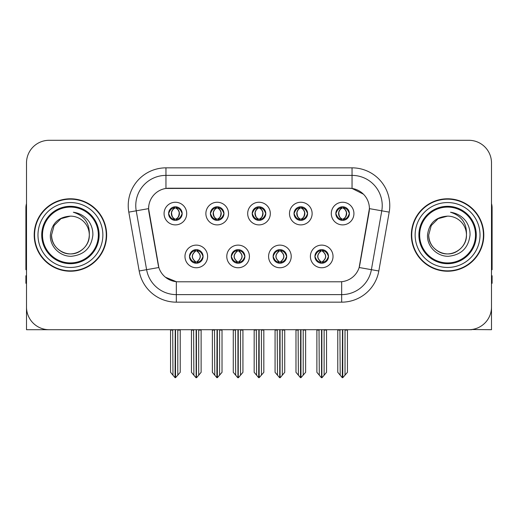 <?xml version="1.0" encoding="UTF-8"?>
<svg xmlns="http://www.w3.org/2000/svg" width="518" height="518" viewBox="0 0 518 518"><rect width="100%" height="100%" fill="white"/><g stroke="black" fill="none" stroke-linecap="round" stroke-linejoin="round"><path stroke-width="0.78" d="M252.208 213.571A6.792 6.792 0 0 0 259 220.364A6.792 6.792 0 0 0 265.792 213.571A6.792 6.792 0 0 0 259 206.779A6.792 6.792 0 0 0 252.208 213.571L252.272 213.571C253.678 217.366 255.439 219.192 257.563 219.056L257.103 220.092M247.682 213.571A11.318 11.318 0 0 0 259 224.89A11.318 11.318 0 0 0 270.318 213.571A11.318 11.318 0 0 0 259 202.253A11.318 11.318 0 0 0 247.682 213.571M273.109 256.436A6.792 6.792 0 0 0 279.901 263.228A6.792 6.792 0 0 0 286.694 256.436A6.792 6.792 0 0 0 279.901 249.644A6.792 6.792 0 0 0 273.109 256.436L273.174 256.436C274.462 260.088 276.224 261.92 278.47 261.92L279.273 261.92C274.78 258.262 274.78 254.603 279.273 250.945L278.47 250.945C276.269 250.9 274.501 252.732 273.174 256.436M268.583 256.436A11.318 11.318 0 0 0 279.901 267.754A11.318 11.318 0 0 0 291.22 256.436A11.318 11.318 0 0 0 279.901 245.118A11.318 11.318 0 0 0 268.583 256.436M294.017 213.571A6.792 6.792 0 0 0 300.803 220.364A6.792 6.792 0 0 0 307.595 213.571A6.792 6.792 0 0 0 300.803 206.779A6.792 6.792 0 0 0 294.017 213.571L294.075 213.571C295.487 217.366 297.248 219.192 299.365 219.056L298.905 220.092M289.484 213.571A11.318 11.318 0 0 0 300.803 224.89A11.318 11.318 0 0 0 312.127 213.571A11.318 11.318 0 0 0 300.803 202.253A11.318 11.318 0 0 0 289.484 213.571M335.819 213.571A6.792 6.792 0 0 0 342.612 220.364A6.792 6.792 0 0 0 349.404 213.571A6.792 6.792 0 0 0 342.612 206.779A6.792 6.792 0 0 0 335.819 213.571L335.884 213.571C337.289 217.366 339.05 219.192 341.174 219.056L340.714 220.092M331.293 213.571A11.318 11.318 0 0 0 342.612 224.89A11.318 11.318 0 0 0 353.93 213.571A11.318 11.318 0 0 0 342.612 202.253A11.318 11.318 0 0 0 331.293 213.571M210.405 213.571A6.792 6.792 0 0 0 217.197 220.364A6.792 6.792 0 0 0 223.983 213.571A6.792 6.792 0 0 0 217.197 206.779A6.792 6.792 0 0 0 210.405 213.571L210.463 213.571C211.875 217.366 213.636 219.192 215.76 219.056L215.294 220.092M205.873 213.571A11.318 11.318 0 0 0 217.197 224.89A11.318 11.318 0 0 0 228.516 213.571A11.318 11.318 0 0 0 217.197 202.253A11.318 11.318 0 0 0 205.873 213.571M168.596 213.571A6.792 6.792 0 0 0 175.388 220.364A6.792 6.792 0 0 0 182.181 213.571A6.792 6.792 0 0 0 175.388 206.779A6.792 6.792 0 0 0 168.596 213.571L168.661 213.571C170.066 217.366 171.827 219.192 173.951 219.056L173.491 220.092M164.07 213.571A11.318 11.318 0 0 0 175.388 224.89A11.318 11.318 0 0 0 186.707 213.571A11.318 11.318 0 0 0 175.388 202.253A11.318 11.318 0 0 0 164.07 213.571M189.497 256.436A6.792 6.792 0 0 0 196.29 263.228A6.792 6.792 0 0 0 203.082 256.436A6.792 6.792 0 0 0 196.29 249.644A6.792 6.792 0 0 0 189.497 256.436L189.562 256.436C190.851 260.088 192.612 261.92 194.859 261.92L195.662 261.92C191.168 258.262 191.168 254.603 195.662 250.945L194.859 250.945C192.657 250.9 190.889 252.732 189.562 256.436M184.971 256.436A11.318 11.318 0 0 0 196.29 267.754A11.318 11.318 0 0 0 207.608 256.436A11.318 11.318 0 0 0 196.29 245.118A11.318 11.318 0 0 0 184.971 256.436M231.306 256.436A6.792 6.792 0 0 0 238.099 263.228A6.792 6.792 0 0 0 244.891 256.436A6.792 6.792 0 0 0 238.099 249.644A6.792 6.792 0 0 0 231.306 256.436L231.371 256.436C232.653 260.088 234.421 261.92 236.661 261.92L237.464 261.92C232.97 258.262 232.97 254.603 237.464 250.945L236.661 250.945C234.46 250.9 232.699 252.732 231.371 256.436M226.78 256.436A11.318 11.318 0 0 0 238.099 267.754A11.318 11.318 0 0 0 249.417 256.436A11.318 11.318 0 0 0 238.099 245.118A11.318 11.318 0 0 0 226.78 256.436M314.918 256.436A6.792 6.792 0 0 0 321.71 263.228A6.792 6.792 0 0 0 328.503 256.436A6.792 6.792 0 0 0 321.71 249.644A6.792 6.792 0 0 0 314.918 256.436L314.976 256.436C316.265 260.088 318.033 261.92 320.273 261.92L321.076 261.92C316.582 258.262 316.582 254.603 321.076 250.945L320.273 250.945C318.071 250.9 316.304 252.732 314.976 256.436M310.392 256.436A11.318 11.318 0 0 0 321.71 267.754A11.318 11.318 0 0 0 333.029 256.436A11.318 11.318 0 0 0 321.71 245.118A11.318 11.318 0 0 0 310.392 256.436M148.601 208.592A20.377 20.377 0 0 0 148.912 212.127L158.223 264.951A20.377 20.377 0 0 0 178.289 281.792L339.711 281.792A20.377 20.377 0 0 0 359.777 264.951L369.088 212.127A20.377 20.377 0 0 0 349.028 188.215L168.972 188.215A20.377 20.377 0 0 0 148.601 208.592L148.828 205.575M471.723 329.526L491.498 329.707L491.498 162.937A22.637 22.637 0 0 0 468.855 140.3L49.145 140.3A22.637 22.637 0 0 0 26.502 162.937L26.502 329.707L94.567 329.707M423.433 329.707L471.723 329.707M34.201 235.004A36.221 36.221 0 0 0 70.422 271.225A36.221 36.221 0 0 0 106.643 235.004A36.221 36.221 0 0 0 70.422 198.782A36.221 36.221 0 0 0 34.201 235.004M411.357 235.004A36.221 36.221 0 0 0 447.578 271.225A36.221 36.221 0 0 0 483.799 235.004A36.221 36.221 0 0 0 447.578 198.782A36.221 36.221 0 0 0 411.357 235.004M165.954 167.845L352.046 167.845A37.73 37.73 0 0 1 389.199 212.127L378.82 270.985A37.73 37.73 0 0 1 341.666 302.162L176.334 302.162A37.73 37.73 0 0 1 139.18 270.985L128.801 212.127A37.73 37.73 0 0 1 165.954 167.845L165.954 175.388L352.046 175.388A30.186 30.186 0 0 1 381.772 210.813L371.393 269.677A30.186 30.186 0 0 1 341.666 294.619L176.334 294.619A30.186 30.186 0 0 1 146.607 269.677L136.228 210.813A30.186 30.186 0 0 1 165.954 175.388L165.954 188.442L349.028 188.215L352.046 188.442L363.429 194.185M339.711 281.792L178.289 281.792M176.334 302.162L176.334 281.695L165.462 277.24M389.199 212.127L369.399 208.631L359.149 267.515L378.82 270.985M139.18 270.985L158.851 267.515L148.601 208.631L136.228 210.813A30.186 30.186 0 0 1 135.774 205.575M359.777 264.951L359.654 265.592M158.346 265.592L158.223 264.951M468.855 140.3L49.145 140.3M26.502 162.937L26.502 307.07A22.637 22.637 0 0 0 49.145 329.707L468.855 329.707A22.637 22.637 0 0 0 491.498 307.07L491.498 162.937M322.876 263.125L322.338 261.92L323.141 261.92C325.343 261.972 327.111 260.14 328.438 256.423C327.143 252.771 325.375 250.945 323.141 250.945L323.608 249.916M322.876 249.747L322.338 250.945L323.141 250.945M321.302 261.92L321.302 261.92C316.692 258.262 316.692 254.603 321.302 250.945L321.302 250.945M322.338 250.945L322.338 250.945C326.832 254.603 326.832 258.262 322.338 261.92L322.118 261.92C326.728 258.262 326.728 254.603 322.118 250.945M319.017 329.707L319.295 375.194L321.4 377.7L322.015 377.7L326.541 372.312L326.541 330.083L324.126 330.083L324.126 375.194M321.859 329.707L321.859 377.7M324.404 329.707L324.126 330.083M326.541 329.707L326.541 330.083M321.555 377.7L321.555 329.707M316.88 329.707L316.88 372.312L319.295 375.194M319.295 330.083L316.88 330.083M339.918 329.707L340.196 375.194L342.301 377.7L342.463 329.707M342.761 329.707L342.761 377.7L347.442 372.312L347.442 330.083L345.027 330.083L345.305 329.707M337.781 329.707L337.781 372.312L340.196 375.194M340.196 330.083L337.781 330.083M345.027 375.194L345.027 330.083M347.442 329.707L347.442 330.083M341.44 220.26L341.977 219.056L341.174 219.056M341.44 206.883L341.977 208.087L341.174 208.087C338.986 208.048 337.224 209.874 335.884 213.571M349.404 213.571L349.339 213.571C348.031 209.919 346.27 208.094 344.049 208.087L343.246 208.087C345.402 209.24 346.542 211.066 346.671 213.571C346.542 216.077 345.402 217.903 343.246 219.056L344.049 219.056L344.509 220.092M349.339 213.571C347.979 217.301 346.218 219.127 344.049 219.056M341.977 219.056L342.204 219.056C339.989 217.903 338.817 216.077 338.688 213.571C338.817 211.066 339.989 209.24 342.204 208.087C340.598 208.735 339.458 210.224 338.785 212.548C338.973 216.22 340.112 218.389 342.204 219.056L341.977 219.056C339.821 217.903 338.681 216.077 338.552 213.571C338.681 211.066 339.821 209.24 341.977 208.087L341.977 208.087M343.02 219.056C345.234 217.903 346.406 216.077 346.536 213.571C346.406 211.066 345.234 209.24 343.02 208.087L343.02 208.087C344.625 208.735 345.765 210.224 346.438 212.548C346.251 216.22 345.111 218.389 343.013 219.056L343.583 220.292M281.073 263.125L280.536 261.92L281.339 261.92C283.54 261.972 285.308 260.14 286.629 256.423C285.334 252.771 283.573 250.945 281.339 250.945L281.798 249.916M281.073 249.747L280.536 250.945L281.339 250.945M279.493 261.92L279.493 261.92C274.728 258.262 274.728 254.603 279.5 250.945C274.883 254.603 274.883 258.262 279.493 261.92L278.937 263.157M279.273 250.945L278.736 249.747M280.536 250.945L280.536 250.945C285.029 254.603 285.029 258.262 280.536 261.92L280.309 261.92C284.919 258.262 284.919 254.603 280.309 250.945L280.873 249.715M280.536 261.92L280.309 261.92C285.081 258.262 285.081 254.603 280.303 250.945M277.208 329.707L277.486 375.194L279.591 377.7L280.212 377.7L284.732 372.312L284.732 330.083L282.316 330.083L282.316 375.194M280.057 329.707L280.057 377.7M282.595 329.707L282.316 330.083M284.732 329.707L284.732 330.083M279.752 377.7L279.752 329.707M275.071 329.707L275.071 372.312L277.486 375.194M277.486 330.083L275.071 330.083M239.264 263.125L238.727 261.92L239.53 261.92C241.738 261.972 243.499 260.14 244.826 256.423C243.531 252.771 241.77 250.945 239.53 250.945L239.996 249.916M239.264 249.747L238.727 250.945L239.53 250.945M237.691 261.92L237.691 261.92C232.919 258.262 232.919 254.603 237.697 250.945C233.081 254.603 233.081 258.262 237.691 261.92L237.127 263.157M237.464 250.945L236.927 249.747M238.727 250.945L238.727 250.945C243.22 254.603 243.22 258.262 238.727 261.92L238.507 261.92C243.117 258.262 243.117 254.603 238.507 250.945L239.063 249.715M238.727 261.92L238.507 261.92C243.272 258.262 243.272 254.603 238.5 250.945M235.405 329.707L235.684 375.194L237.788 377.7L238.409 377.7L242.929 372.312L242.929 330.083L240.514 330.083L240.514 375.194M238.248 329.707L238.248 377.7M240.792 329.707L240.514 330.083M242.929 329.707L242.929 330.083M237.943 377.7L237.943 329.707M233.268 329.707L233.268 372.312L235.684 375.194M235.684 330.083L233.268 330.083M197.462 263.125L196.924 261.92L197.727 261.92C199.929 261.972 201.696 260.14 203.024 256.423C201.729 252.771 199.961 250.945 197.727 250.945L198.187 249.916M197.462 249.747L196.924 250.945L197.727 250.945M195.882 261.92L195.882 261.92C191.271 258.262 191.271 254.603 195.882 250.945L195.882 250.945M196.924 250.945L196.924 250.945C201.418 254.603 201.418 258.262 196.924 261.92L196.698 261.92C201.308 258.262 201.308 254.603 196.698 250.945M193.596 329.707L193.874 375.194L195.985 377.7L196.6 377.7L201.12 372.312L201.12 330.083L198.705 330.083L198.705 375.194M196.445 329.707L196.445 377.7M198.983 329.707L198.705 330.083M201.12 329.707L201.12 330.083M196.141 377.7L196.141 329.707M191.459 329.707L191.459 372.312L193.874 375.194M193.874 330.083L191.459 330.083M298.109 329.707L298.394 375.194L300.498 377.7L300.654 329.707M300.958 329.707L300.958 377.7L305.633 372.312L305.633 330.083L303.218 330.083L303.503 329.707M295.979 329.707L295.979 372.312L298.394 375.194M298.394 330.083L295.979 330.083M303.218 375.194L303.218 330.083M305.633 329.707L305.633 330.083M299.637 220.26L300.175 219.056L299.365 219.056M299.637 206.883L300.175 208.087L299.365 208.087C297.183 208.048 295.415 209.874 294.075 213.571M307.595 213.571L307.537 213.571C306.229 209.919 304.461 208.094 302.24 208.087L301.437 208.087C303.593 209.24 304.739 211.066 304.862 213.571C304.739 216.077 303.593 217.903 301.437 219.056L302.24 219.056L302.706 220.092M307.537 213.571C306.177 217.301 304.409 219.127 302.24 219.056M300.175 219.056L300.395 219.056C298.18 217.903 297.015 216.077 296.879 213.571C297.015 211.066 298.18 209.24 300.395 208.087C298.789 208.735 297.649 210.224 296.982 212.548C297.17 216.22 298.31 218.389 300.401 219.056L300.175 219.056C298.018 217.903 296.872 216.077 296.749 213.571C296.872 211.066 298.018 209.24 300.175 208.087L300.175 208.087M301.217 219.056C303.425 217.903 304.597 216.077 304.726 213.571C304.597 211.066 303.425 209.24 301.217 208.087L301.217 208.087C302.816 208.735 303.962 210.224 304.629 212.548C304.442 216.22 303.302 218.389 301.211 219.056L301.774 220.292M256.306 329.707L256.585 375.194L258.689 377.7L258.851 329.707M259.149 329.707L259.149 377.7L263.83 372.312L263.83 330.083L261.415 330.083L261.694 329.707M254.17 329.707L254.17 372.312L256.585 375.194M256.585 330.083L254.17 330.083M261.415 375.194L261.415 330.083M263.83 329.707L263.83 330.083M257.828 220.26L258.365 219.056L257.563 219.056M257.828 206.883L258.365 208.087L257.563 208.087C255.374 208.048 253.613 209.874 252.272 213.571M265.792 213.571L265.728 213.571C264.42 209.919 262.658 208.094 260.437 208.087L259.635 208.087C261.791 209.24 262.93 211.066 263.06 213.571C262.93 216.077 261.791 217.903 259.635 219.056L260.437 219.056L260.897 220.092M265.728 213.571C264.368 217.301 262.607 219.127 260.437 219.056M258.365 208.087C256.209 209.24 255.07 211.066 254.94 213.571C255.07 216.077 256.209 217.903 258.365 219.056L258.592 219.056C256.378 217.903 255.206 216.077 255.076 213.571C255.206 211.066 256.378 209.24 258.592 208.087L258.592 208.087M259.408 208.087L259.408 208.087C261.622 209.24 262.794 211.066 262.924 213.571C262.794 216.077 261.622 217.903 259.408 219.056L259.408 219.056M214.497 329.707L214.782 375.194L216.887 377.7L217.042 329.707M217.346 329.707L217.346 377.7L222.021 372.312L222.021 330.083L219.606 330.083L219.891 329.707M212.367 329.707L212.367 372.312L214.782 375.194M214.782 330.083L212.367 330.083M219.606 375.194L219.606 330.083M222.021 329.707L222.021 330.083M216.025 220.26L216.563 219.056L215.76 219.056M216.025 206.883L216.563 208.087L215.76 208.087C213.571 208.048 211.804 209.874 210.463 213.571M223.983 213.571L223.925 213.571C222.617 209.919 220.849 208.094 218.635 208.087L217.825 208.087C219.982 209.24 221.128 211.066 221.251 213.571C221.128 216.077 219.982 217.903 217.825 219.056L218.635 219.056L219.095 220.092M223.925 213.571C222.565 217.301 220.797 219.127 218.635 219.056M216.563 219.056L216.783 219.056C214.575 217.903 213.403 216.077 213.274 213.571C213.403 211.066 214.575 209.24 216.783 208.087C215.184 208.735 214.038 210.224 213.371 212.548C213.558 216.22 214.698 218.389 216.789 219.056L216.563 219.056C214.407 217.903 213.261 216.077 213.138 213.571C213.261 211.066 214.407 209.24 216.563 208.087L216.563 208.087M217.605 219.056C219.82 217.903 220.985 216.077 221.121 213.571C220.985 211.066 219.82 209.24 217.605 208.087L217.605 208.087C219.211 208.735 220.351 210.224 221.018 212.548C220.83 216.22 219.69 218.389 217.599 219.056L218.162 220.292M172.695 329.707L172.973 375.194L175.078 377.7L175.239 329.707M175.537 329.707L175.537 377.7L180.219 372.312L180.219 330.083L177.804 330.083L178.082 329.707M170.558 329.707L170.558 372.312L172.973 375.194M172.973 330.083L170.558 330.083M177.804 375.194L177.804 330.083M180.219 329.707L180.219 330.083M174.216 220.26L174.754 219.056L173.951 219.056M174.216 206.883L174.754 208.087L173.951 208.087C171.762 208.048 170.001 209.874 168.661 213.571M182.181 213.571L182.116 213.571C180.808 209.919 179.047 208.094 176.826 208.087L176.023 208.087C178.179 209.24 179.319 211.066 179.448 213.571C179.319 216.077 178.179 217.903 176.023 219.056L176.826 219.056L177.285 220.092M182.116 213.571C180.756 217.301 178.995 219.127 176.826 219.056M174.754 219.056L174.98 219.056C172.766 217.903 171.594 216.077 171.464 213.571C171.594 211.066 172.766 209.24 174.98 208.087C173.375 208.735 172.235 210.224 171.562 212.548C171.749 216.22 172.889 218.389 174.987 219.056L174.754 219.056C172.598 217.903 171.458 216.077 171.328 213.571C171.458 211.066 172.598 209.24 174.754 208.087L174.754 208.087M175.796 219.056C178.011 217.903 179.183 216.077 179.312 213.571C179.183 211.066 178.011 209.24 175.796 208.087L175.796 208.087C177.402 208.735 178.542 210.224 179.215 212.548C179.027 216.22 177.888 218.389 175.796 219.056L176.36 220.292M26.502 283.301L25.9 283.301L25.9 275.751L26.502 275.751M26.502 269.677A15.093 15.093 0 0 0 25.9 269.716L25.9 207.835A15.093 15.093 0 0 1 26.502 203.613M491.498 275.751L492.1 275.751L492.1 283.301L491.498 283.301M491.498 203.613A15.093 15.093 0 0 1 492.1 207.835L492.1 269.716A15.093 15.093 0 0 0 491.498 269.677M98.342 235.004A27.92 27.92 0 0 1 70.422 262.924A27.92 27.92 0 0 1 42.502 235.004A27.92 27.92 0 0 1 70.422 207.083A27.92 27.92 0 0 1 98.342 235.004M50.363 235.004C49.65 246.451 60.01 256.682 71.361 256.274C84.175 254.921 91.349 247.831 92.877 235.004C92.994 229.96 91.615 225.349 88.74 221.18C84.803 216.123 79.668 213.144 73.349 212.238C84.492 215.812 89.808 223.394 89.29 235.004C89.031 242.12 85.891 247.565 79.856 251.34C68.098 258.87 50.913 248.951 51.554 235.004L54.086 225.57L60.988 218.667L70.422 216.136C58.56 216.912 51.871 223.206 50.363 235.004M34.576 235.004A35.846 35.846 0 0 1 70.422 199.158A35.846 35.846 0 0 1 106.268 235.004A35.846 35.846 0 0 1 70.422 270.849A35.846 35.846 0 0 1 34.576 235.004M89.29 235.004C89.931 248.951 72.747 258.87 60.988 251.34C54.953 247.565 51.813 242.12 51.554 235.004L54.086 225.57L60.988 218.667L70.422 216.136L60.988 218.667L54.086 225.57L51.554 235.004L54.086 225.57L60.988 218.667L70.422 216.136A18.868 18.868 0 0 1 89.29 235.004C89.031 242.12 85.891 247.565 79.856 251.34C68.098 258.87 50.913 248.951 51.554 235.004L54.086 225.57L60.988 218.667M475.498 235.004A27.92 27.92 0 0 1 447.578 262.924A27.92 27.92 0 0 1 419.658 235.004A27.92 27.92 0 0 1 447.578 207.083A27.92 27.92 0 0 1 475.498 235.004M427.518 235.004C426.806 246.451 437.166 256.682 448.517 256.274C461.331 254.921 468.505 247.831 470.033 235.004C470.15 229.96 468.771 225.349 465.896 221.18C461.959 216.123 456.824 213.144 450.505 212.238C461.648 215.812 466.964 223.394 466.446 235.004C466.187 242.12 463.047 247.565 457.012 251.34C445.253 258.87 428.069 248.951 428.71 235.004L431.241 225.57L438.144 218.667L447.578 216.136C435.716 216.912 429.027 223.206 427.518 235.004M411.732 235.004A35.846 35.846 0 0 1 447.578 199.158A35.846 35.846 0 0 1 483.423 235.004A35.846 35.846 0 0 1 447.578 270.849A35.846 35.846 0 0 1 411.732 235.004M466.446 235.004C467.087 248.951 449.902 258.87 438.144 251.34C432.109 247.565 428.969 242.12 428.71 235.004L431.241 225.57L438.144 218.667L447.578 216.136L438.144 218.667L431.241 225.57L428.71 235.004L431.241 225.57L438.144 218.667L447.578 216.136A18.868 18.868 0 0 1 466.446 235.004C466.187 242.12 463.047 247.565 457.012 251.34C445.253 258.87 428.069 248.951 428.71 235.004M450.505 212.238L451.541 212.399M352.046 167.845L352.046 188.442M341.666 281.695L341.666 302.162M128.801 212.127L136.228 210.813M320.273 261.92L319.813 262.956M320.538 263.125L321.076 261.92M320.273 250.945L319.813 249.916M320.538 249.747L321.076 250.945M323.141 261.92L323.608 262.956M341.174 208.087L340.714 207.051M344.049 208.087L344.509 207.051M343.784 206.883L343.246 208.087M343.784 220.26L343.246 219.056M278.47 261.92L278.004 262.956M278.736 263.125L279.273 261.92M278.47 250.945L278.004 249.916M281.339 261.92L281.798 262.956M236.661 261.92L236.202 262.956M236.927 263.125L237.464 261.92M236.661 250.945L236.202 249.916M239.53 261.92L239.996 262.956M194.859 261.92L194.392 262.956M195.124 263.125L195.662 261.92M194.859 250.945L194.392 249.916M195.124 249.747L195.662 250.945M197.727 261.92L198.187 262.956M299.365 208.087L298.905 207.051M302.24 208.087L302.706 207.051M301.975 206.883L301.437 208.087M301.975 220.26L301.437 219.056M257.563 208.087L257.103 207.051M260.437 208.087L260.897 207.051M260.172 206.883L259.635 208.087M260.172 220.26L259.635 219.056M215.76 208.087L215.294 207.051M218.635 208.087L219.095 207.051M218.363 206.883L217.825 208.087M218.363 220.26L217.825 219.056M173.951 208.087L173.491 207.051M176.826 208.087L177.285 207.051M176.56 206.883L176.023 208.087M176.56 220.26L176.023 219.056M99.119 235.004A28.697 28.697 0 0 1 70.422 263.701A28.697 28.697 0 0 1 41.725 235.004A28.697 28.697 0 0 1 70.422 206.306A28.697 28.697 0 0 1 99.119 235.004M37.976 235.004A32.446 32.446 0 0 1 70.422 202.557A32.446 32.446 0 0 1 102.868 235.004A32.446 32.446 0 0 1 70.422 267.45A32.446 32.446 0 0 1 37.976 235.004M476.275 235.004A28.697 28.697 0 0 1 447.578 263.701A28.697 28.697 0 0 1 418.881 235.004A28.697 28.697 0 0 1 447.578 206.306A28.697 28.697 0 0 1 476.275 235.004M415.132 235.004A32.446 32.446 0 0 1 447.578 202.557A32.446 32.446 0 0 1 480.024 235.004A32.446 32.446 0 0 1 447.578 267.45A32.446 32.446 0 0 1 415.132 235.004M320.739 263.157L321.309 261.92C316.53 258.262 316.53 254.603 321.309 250.945L320.739 249.715M322.675 249.715L322.112 250.945C326.884 254.603 326.884 258.262 322.112 261.92L322.675 263.157M341.64 220.292L342.204 219.056M341.64 206.85L342.204 208.087M343.583 206.85L343.013 208.087M278.937 249.715L279.5 250.945M280.873 263.157L280.303 261.92M237.127 249.715L237.697 250.945M239.063 263.157L238.5 261.92M195.325 263.157L195.888 261.92C191.116 258.262 191.116 254.603 195.888 250.945L195.325 249.715M197.261 249.715L196.691 250.945C201.47 254.603 201.47 258.262 196.691 261.92L197.261 263.157M299.838 220.292L300.401 219.056M299.838 206.85L300.401 208.087M301.774 206.85L301.211 208.087M258.029 220.292L258.599 219.056C256.501 218.389 255.361 216.22 255.173 212.548C255.847 210.224 256.986 208.735 258.599 208.087L258.029 206.85M259.971 206.85L259.401 208.087C261.014 208.735 262.153 210.224 262.827 212.548C262.639 216.22 261.499 218.389 259.401 219.056L259.971 220.292M216.226 220.292L216.789 219.056M216.226 206.85L216.789 208.087M218.162 206.85L217.599 208.087M174.417 220.292L174.987 219.056M174.417 206.85L174.987 208.087M176.36 206.85L175.796 208.087"/></g></svg>
